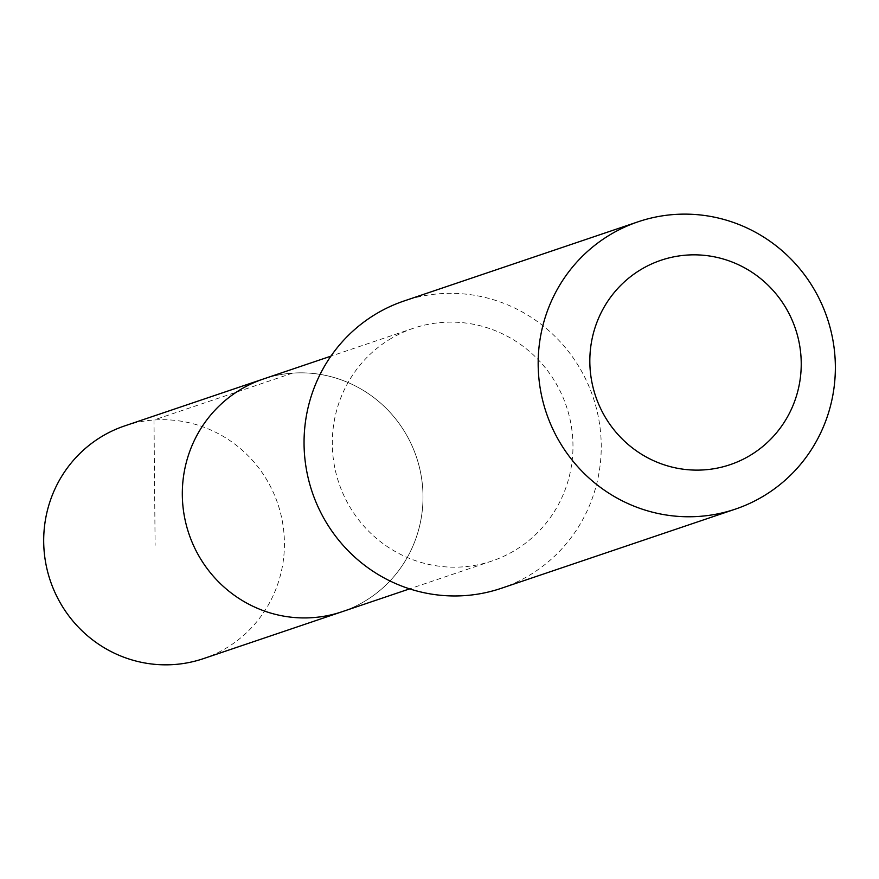<?xml version="1.0" encoding="UTF-8"?>
<svg xmlns="http://www.w3.org/2000/svg" width="879" height="879" viewBox="0 0 879 879"><rect width="100%" height="100%" fill="white"/><g stroke="black" fill="none" stroke-linecap="round" stroke-linejoin="round"><path stroke-width="0.66" stroke-dasharray="4.39 3.3" d="M263.315 379.025A122.84 120.06 -108.7 0 1 416.393 456.915A122.84 120.06 -108.7 0 1 342.03 611.74A122.84 120.06 -108.7 0 0 416.393 456.915A122.84 120.06 -108.7 0 0 263.315 379.025M203.434 658.635A122.851 120.071 71.3 0 0 225.211 648.702A122.851 120.071 71.3 0 0 273.314 492.394A122.851 120.071 71.3 0 0 124.697 425.897M391.507 338.25A122.818 120.049 71.3 0 0 343.414 494.525A122.818 120.049 71.3 0 0 491.998 560.989A122.818 120.049 71.3 0 0 513.765 551.056A122.818 120.049 71.3 0 0 561.868 394.781A122.818 120.049 71.3 0 0 413.284 328.306A122.818 120.049 71.3 0 0 391.507 338.25M501.25 588.315A151.671 148.243 71.3 0 0 528.136 576.042A151.671 148.243 71.3 0 0 587.524 383.057A151.671 148.243 71.3 0 0 404.043 300.981M292.608 373.125L154.001 419.997L155.111 545.299M413.284 328.306L330.911 356.16M491.998 560.989L409.625 588.864"/><path stroke-width="1.32" d="M409.625 588.864L342.03 611.74A122.84 120.06 -108.7 0 1 193.424 545.266A122.84 120.06 -108.7 0 1 241.516 388.968A122.84 120.06 -108.7 0 1 263.315 379.025L124.697 425.897A122.851 120.071 71.3 0 0 102.909 435.841A122.851 120.071 71.3 0 0 54.806 592.16A122.851 120.071 71.3 0 0 203.434 658.635L342.03 611.74A122.84 120.06 -108.7 0 1 193.424 545.266A122.84 120.06 -108.7 0 1 241.516 388.968A122.84 120.06 -108.7 0 1 263.315 379.025L330.911 356.16M638.165 221.772L404.043 300.981A151.671 148.243 71.3 0 0 312.221 492.152A151.671 148.243 71.3 0 0 501.25 588.315L735.371 509.117A151.671 148.243 71.3 0 0 762.258 496.833A151.671 148.243 71.3 0 0 821.645 303.859A151.671 148.243 71.3 0 0 638.165 221.772A151.671 148.243 71.3 0 0 546.342 412.954A151.671 148.243 71.3 0 0 735.371 509.117M749.227 455.948A107.886 105.447 71.3 0 0 747.535 269.512A107.886 105.447 71.3 0 0 589.831 361.983A107.886 105.447 71.3 0 0 749.227 455.948"/></g></svg>
